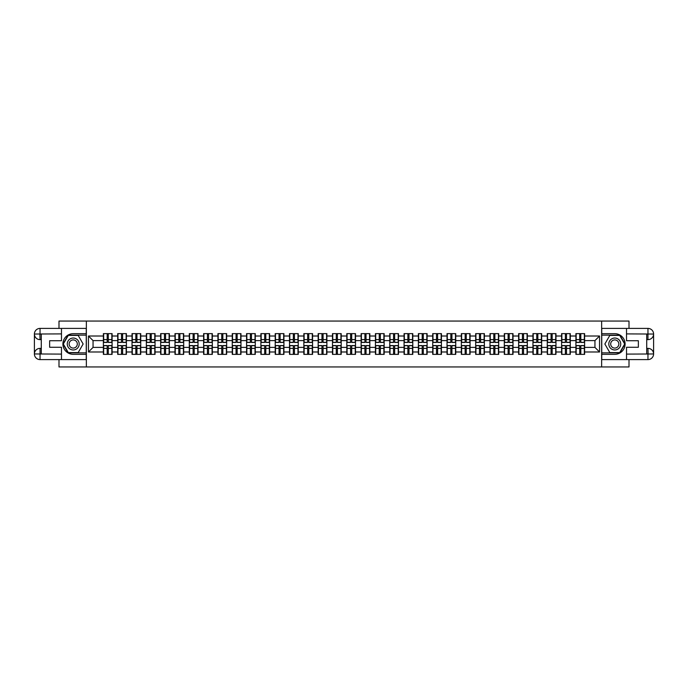 <?xml version="1.0" encoding="UTF-8"?>
<svg xmlns="http://www.w3.org/2000/svg" width="688" height="688" viewBox="0 0 688 688"><rect width="100%" height="100%" fill="white"/><g stroke="black" fill="none" stroke-linecap="round" stroke-linejoin="round"><path stroke-width="1.03" d="M58.996 359.6L58.996 366.945L629.004 366.945L629.004 359.6M629.004 328.4L629.004 321.055L601.647 321.055L601.647 366.945M601.647 321.055L58.996 321.055L58.996 328.4M86.353 366.945L86.353 321.055M594.948 347.397L594.948 340.603L584.619 340.603L584.619 347.397L594.948 347.397L599.54 351.989L599.54 336.011L584.619 336.011L584.619 333.628L575.899 333.628L575.899 340.603L570.3 340.603L570.3 347.397L575.899 347.397L575.899 340.603M599.54 351.989L584.619 351.989L584.619 354.372L575.899 354.372L575.899 351.989L570.3 351.989L570.3 354.372L561.58 354.372L561.58 351.989L555.981 351.989L555.981 354.372L547.261 354.372L547.261 351.989L541.662 351.989L541.662 354.372L532.942 354.372L532.942 351.989L527.343 351.989L527.343 354.372L518.623 354.372L518.623 351.989L513.024 351.989L513.024 354.372L504.304 354.372L504.304 351.989L498.705 351.989L498.705 354.372L489.985 354.372L489.985 351.989L484.386 351.989L484.386 354.372L475.666 354.372L475.666 351.989L470.067 351.989L470.067 354.372L461.347 354.372L461.347 351.989L455.748 351.989L455.748 354.372L447.028 354.372L447.028 351.989L441.429 351.989L441.429 354.372L432.709 354.372L432.709 351.989L427.11 351.989L427.11 354.372L418.39 354.372L418.39 351.989L412.791 351.989L412.791 354.372L404.071 354.372L404.071 351.989L398.472 351.989L398.472 354.372L389.752 354.372L389.752 351.989L384.153 351.989L384.153 354.372L375.433 354.372L375.433 351.989L369.834 351.989L369.834 354.372L361.123 354.372L361.123 351.989L355.515 351.989L355.515 354.372L346.804 354.372L346.804 351.989L341.196 351.989L341.196 354.372L332.485 354.372L332.485 351.989L326.877 351.989L326.877 354.372L318.166 354.372L318.166 351.989L312.567 351.989L312.567 354.372L303.847 354.372L303.847 351.989L298.248 351.989L298.248 354.372L289.528 354.372L289.528 351.989L283.929 351.989L283.929 354.372L275.209 354.372L275.209 351.989L269.61 351.989L269.61 354.372L260.89 354.372L260.89 351.989L255.291 351.989L255.291 354.372L246.571 354.372L246.571 351.989L240.972 351.989L240.972 354.372L232.252 354.372L232.252 351.989L226.653 351.989L226.653 354.372L217.933 354.372L217.933 351.989L212.334 351.989L212.334 354.372L203.614 354.372L203.614 351.989L198.015 351.989L198.015 354.372L189.295 354.372L189.295 351.989L183.696 351.989L183.696 354.372L174.976 354.372L174.976 351.989L169.377 351.989L169.377 354.372L160.657 354.372L160.657 351.989L155.058 351.989L155.058 354.372L146.338 354.372L146.338 351.989L140.739 351.989L140.739 354.372L132.019 354.372L132.019 351.989L126.42 351.989L126.42 354.372L117.7 354.372L117.7 351.989L112.101 351.989L112.101 354.372L103.381 354.372L103.381 351.989L88.46 351.989L88.46 336.011L103.381 336.011L103.381 340.603L93.052 340.603L93.052 347.397L103.381 347.397L103.381 340.603M575.899 336.011L570.3 336.011L570.3 333.628L561.58 333.628L561.58 336.011L555.981 336.011L555.981 333.628L547.261 333.628L547.261 336.011L541.662 336.011L541.662 333.628L532.942 333.628L532.942 336.011L527.343 336.011L527.343 333.628L518.623 333.628L518.623 336.011L513.024 336.011L513.024 333.628L504.304 333.628L504.304 336.011L498.705 336.011L498.705 333.628L489.985 333.628L489.985 336.011L484.386 336.011L484.386 333.628L475.666 333.628L475.666 336.011L470.067 336.011L470.067 333.628L461.347 333.628L461.347 336.011L455.748 336.011L455.748 333.628L447.028 333.628L447.028 336.011L441.429 336.011L441.429 333.628L432.709 333.628L432.709 336.011L427.11 336.011L427.11 333.628L418.39 333.628L418.39 336.011L412.791 336.011L412.791 333.628L404.071 333.628L404.071 336.011L398.472 336.011L398.472 333.628L389.752 333.628L389.752 336.011L384.153 336.011L384.153 333.628L375.433 333.628L375.433 336.011L369.834 336.011L369.834 333.628L361.123 333.628L361.123 336.011L355.515 336.011L355.515 333.628L346.804 333.628L346.804 336.011L341.196 336.011L341.196 333.628L332.485 333.628L332.485 336.011L326.877 336.011L326.877 333.628L318.166 333.628L318.166 336.011L312.567 336.011L312.567 333.628L303.847 333.628L303.847 336.011L298.248 336.011L298.248 333.628L289.528 333.628L289.528 336.011L283.929 336.011L283.929 333.628L275.209 333.628L275.209 336.011L269.61 336.011L269.61 333.628L260.89 333.628L260.89 336.011L255.291 336.011L255.291 333.628L246.571 333.628L246.571 336.011L240.972 336.011L240.972 333.628L232.252 333.628L232.252 336.011L226.653 336.011L226.653 333.628L217.933 333.628L217.933 336.011L212.334 336.011L212.334 333.628L203.614 333.628L203.614 336.011L198.015 336.011L198.015 333.628L189.295 333.628L189.295 336.011L183.696 336.011L183.696 333.628L174.976 333.628L174.976 336.011L169.377 336.011L169.377 333.628L160.657 333.628L160.657 336.011L155.058 336.011L155.058 333.628L146.338 333.628L146.338 336.011L140.739 336.011L140.739 333.628L132.019 333.628L132.019 336.011L126.42 336.011L126.42 333.628L117.7 333.628L117.7 336.011L112.101 336.011L112.101 333.628L103.381 333.628L103.381 336.011M575.899 347.397L575.899 351.989M570.3 347.397L570.3 351.989M570.3 336.011L570.3 340.603M555.981 347.397L561.58 347.397L561.58 340.603L555.981 340.603L555.981 351.989M561.58 347.397L561.58 351.989M561.58 336.011L561.58 340.603M555.981 336.011L555.981 340.603M541.662 347.397L547.261 347.397L547.261 340.603L541.662 340.603L541.662 351.989M547.261 347.397L547.261 351.989M547.261 336.011L547.261 340.603M541.662 336.011L541.662 340.603M527.343 347.397L532.942 347.397L532.942 340.603L527.343 340.603L527.343 351.989M532.942 347.397L532.942 351.989M532.942 336.011L532.942 340.603M527.343 336.011L527.343 340.603M513.024 347.397L518.623 347.397L518.623 340.603L513.024 340.603L513.024 351.989M518.623 347.397L518.623 351.989M518.623 336.011L518.623 340.603M513.024 336.011L513.024 340.603M498.705 347.397L504.304 347.397L504.304 340.603L498.705 340.603L498.705 351.989M504.304 347.397L504.304 351.989M504.304 336.011L504.304 340.603M498.705 336.011L498.705 340.603M484.386 347.397L489.985 347.397L489.985 340.603L484.386 340.603L484.386 351.989M489.985 347.397L489.985 351.989M489.985 336.011L489.985 340.603M484.386 336.011L484.386 340.603M470.067 347.397L475.666 347.397L475.666 340.603L470.067 340.603L470.067 351.989M475.666 347.397L475.666 351.989M475.666 336.011L475.666 340.603M470.067 336.011L470.067 340.603M455.748 347.397L461.347 347.397L461.347 340.603L455.748 340.603L455.748 351.989M461.347 347.397L461.347 351.989M461.347 336.011L461.347 340.603M455.748 336.011L455.748 340.603M441.429 347.397L447.028 347.397L447.028 340.603L441.429 340.603L441.429 351.989M447.028 347.397L447.028 351.989M447.028 336.011L447.028 340.603M441.429 336.011L441.429 340.603M427.11 347.397L432.709 347.397L432.709 340.603L427.11 340.603L427.11 351.989M432.709 347.397L432.709 351.989M432.709 336.011L432.709 340.603M427.11 336.011L427.11 340.603M412.791 347.397L418.39 347.397L418.39 340.603L412.791 340.603L412.791 351.989M418.39 347.397L418.39 351.989M418.39 336.011L418.39 340.603M412.791 336.011L412.791 340.603M398.472 347.397L404.071 347.397L404.071 340.603L398.472 340.603L398.472 351.989M404.071 347.397L404.071 351.989M404.071 336.011L404.071 340.603M398.472 336.011L398.472 340.603M384.153 347.397L389.752 347.397L389.752 340.603L384.153 340.603L384.153 351.989M389.752 347.397L389.752 351.989M389.752 336.011L389.752 340.603M384.153 336.011L384.153 340.603M369.834 347.397L375.433 347.397L375.433 340.603L369.834 340.603L369.834 351.989M375.433 347.397L375.433 351.989M375.433 336.011L375.433 340.603M369.834 336.011L369.834 340.603M355.515 347.397L361.123 347.397L361.123 340.603L355.515 340.603L355.515 351.989M361.123 347.397L361.123 351.989M361.123 336.011L361.123 340.603M355.515 336.011L355.515 340.603M341.196 347.397L346.804 347.397L346.804 340.603L341.196 340.603L341.196 351.989M346.804 347.397L346.804 351.989M346.804 336.011L346.804 340.603M341.196 336.011L341.196 340.603M326.877 347.397L332.485 347.397L332.485 340.603L326.877 340.603L326.877 351.989M332.485 347.397L332.485 351.989M332.485 336.011L332.485 340.603M326.877 336.011L326.877 340.603M312.567 347.397L318.166 347.397L318.166 340.603L312.567 340.603L312.567 351.989M318.166 347.397L318.166 351.989M318.166 336.011L318.166 340.603M312.567 336.011L312.567 340.603M298.248 347.397L303.847 347.397L303.847 340.603L298.248 340.603L298.248 351.989M303.847 347.397L303.847 351.989M303.847 336.011L303.847 340.603M298.248 336.011L298.248 340.603M283.929 347.397L289.528 347.397L289.528 340.603L283.929 340.603L283.929 351.989M289.528 347.397L289.528 351.989M289.528 336.011L289.528 340.603M283.929 336.011L283.929 340.603M269.61 347.397L275.209 347.397L275.209 340.603L269.61 340.603L269.61 351.989M275.209 347.397L275.209 351.989M275.209 336.011L275.209 340.603M269.61 336.011L269.61 340.603M255.291 347.397L260.89 347.397L260.89 340.603L255.291 340.603L255.291 351.989M260.89 347.397L260.89 351.989M260.89 336.011L260.89 340.603M255.291 336.011L255.291 340.603M240.972 347.397L246.571 347.397L246.571 340.603L240.972 340.603L240.972 351.989M246.571 347.397L246.571 351.989M246.571 336.011L246.571 340.603M240.972 336.011L240.972 340.603M226.653 347.397L232.252 347.397L232.252 340.603L226.653 340.603L226.653 351.989M232.252 347.397L232.252 351.989M232.252 336.011L232.252 340.603M226.653 336.011L226.653 340.603M212.334 347.397L217.933 347.397L217.933 340.603L212.334 340.603L212.334 351.989M217.933 347.397L217.933 351.989M217.933 336.011L217.933 340.603M212.334 336.011L212.334 340.603M198.015 347.397L203.614 347.397L203.614 340.603L198.015 340.603L198.015 351.989M203.614 347.397L203.614 351.989M203.614 336.011L203.614 340.603M198.015 336.011L198.015 340.603M183.696 347.397L189.295 347.397L189.295 340.603L183.696 340.603L183.696 351.989M189.295 347.397L189.295 351.989M189.295 336.011L189.295 340.603M183.696 336.011L183.696 340.603M169.377 347.397L174.976 347.397L174.976 340.603L169.377 340.603L169.377 351.989M174.976 347.397L174.976 351.989M174.976 336.011L174.976 340.603M169.377 336.011L169.377 340.603M155.058 347.397L160.657 347.397L160.657 340.603L155.058 340.603L155.058 351.989M160.657 347.397L160.657 351.989M160.657 336.011L160.657 340.603M155.058 336.011L155.058 340.603M140.739 347.397L146.338 347.397L146.338 340.603L140.739 340.603L140.739 351.989M146.338 347.397L146.338 351.989M146.338 336.011L146.338 340.603M140.739 336.011L140.739 340.603M126.42 347.397L132.019 347.397L132.019 340.603L126.42 340.603L126.42 351.989M132.019 347.397L132.019 351.989M132.019 336.011L132.019 340.603M126.42 336.011L126.42 340.603M112.101 347.397L117.7 347.397L117.7 340.603L112.101 340.603L112.101 351.989M117.7 347.397L117.7 351.989M117.7 336.011L117.7 340.603M112.101 336.011L112.101 340.603M103.381 347.397L103.381 351.989M93.052 347.397L88.46 351.989M88.46 336.011L93.052 340.603M584.619 347.397L584.619 351.989M584.619 336.011L584.619 340.603M599.54 336.011L594.948 340.603M111.826 333.628L111.826 342.443L108.291 342.443L108.291 333.628M107.19 333.628L107.19 342.443L103.656 342.443L103.656 333.628M107.19 334.824L108.291 334.824M108.291 338.221L107.19 338.221M103.656 354.372L103.656 345.557L107.19 345.557L107.19 354.372M108.291 354.372L108.291 345.557L111.826 345.557L111.826 354.372M108.291 353.176L107.19 353.176M107.19 349.779L108.291 349.779M70.245 338.831A5.968 5.968 0 0 0 68.06 346.984A5.968 5.968 0 0 0 76.213 349.169A5.968 5.968 0 0 0 78.389 341.016A5.968 5.968 0 0 0 70.245 338.831M71.182 340.465A4.085 4.085 0 0 0 69.686 346.038A4.085 4.085 0 0 0 75.267 347.535A4.085 4.085 0 0 0 76.764 341.962A4.085 4.085 0 0 0 71.182 340.465M83.136 344L78.183 352.583L68.275 352.583L63.313 344L68.275 335.417L78.183 335.417L83.136 344M617.755 338.831A5.968 5.968 0 0 0 609.611 341.016A5.968 5.968 0 0 0 611.787 349.169A5.968 5.968 0 0 0 619.94 346.984A5.968 5.968 0 0 0 617.755 338.831M616.818 340.465A4.085 4.085 0 0 0 611.236 341.962A4.085 4.085 0 0 0 612.733 347.535A4.085 4.085 0 0 0 618.314 346.038A4.085 4.085 0 0 0 616.818 340.465M619.725 352.583L609.817 352.583L604.864 344L609.817 335.417L619.725 335.417L624.687 344L619.725 352.583M41.28 339.64L40.042 339.64A5.642 5.642 0 0 1 34.4 334.041A5.642 5.642 0 0 1 40.042 328.4L86.258 328.4L86.258 333.671L73.229 333.671A10.329 10.329 0 0 0 62.9 344A10.329 10.329 0 0 0 73.229 354.329L86.258 354.329L86.258 359.6L40.042 359.6A5.642 5.642 0 0 1 34.4 353.959A5.642 5.642 0 0 1 40.042 348.36L41.28 348.36M86.258 354.329L86.258 333.671M61.481 328.4L61.481 340.741L49.639 340.741L49.639 347.259L61.481 347.259L61.481 359.6M40.042 339.64A5.642 5.642 0 0 1 34.4 334.041L39.904 333.998L40.042 339.64A5.642 5.642 0 0 1 34.4 334.041L34.4 353.959L61.481 354.096M40.042 354.096L40.042 359.6A5.642 5.642 0 0 1 34.4 353.959A5.642 5.642 0 0 1 40.042 348.36L40.042 353.864L41.28 353.864L41.28 334.136L40.042 334.136M86.258 335.142L68.112 335.142L62.995 344L68.112 352.858L86.258 352.858M646.72 348.36L647.958 348.36A5.642 5.642 0 0 1 653.6 353.959A5.642 5.642 0 0 1 647.958 359.6L601.742 359.6L601.742 354.329L614.771 354.329A10.329 10.329 0 0 0 625.1 344A10.329 10.329 0 0 0 614.771 333.671L601.742 333.671L601.742 328.4L647.958 328.4A5.642 5.642 0 0 1 653.6 334.041A5.642 5.642 0 0 1 647.958 339.64L646.72 339.64M601.742 333.671L601.742 354.329M626.519 359.6L626.519 347.259L638.361 347.259L638.361 340.741L626.519 340.741L626.519 328.4M647.958 348.36A5.642 5.642 0 0 1 653.6 353.959L648.096 354.002L647.958 348.36A5.642 5.642 0 0 1 653.6 353.959L653.6 334.041L626.519 333.904M647.958 333.904L647.958 328.4A5.642 5.642 0 0 1 653.6 334.041A5.642 5.642 0 0 1 647.958 339.64L647.958 334.136L646.72 334.136L646.72 353.864L647.958 353.864M601.742 352.858L619.888 352.858L625.005 344L619.888 335.142L601.742 335.142M126.145 333.628L126.145 342.443L122.61 342.443L122.61 333.628M121.509 333.628L121.509 342.443L117.975 342.443L117.975 333.628M121.509 334.824L122.61 334.824M122.61 338.221L121.509 338.221M140.464 333.628L140.464 342.443L136.929 342.443L136.929 333.628M135.828 333.628L135.828 342.443L132.294 342.443L132.294 333.628M135.828 334.824L136.929 334.824M136.929 338.221L135.828 338.221M154.783 333.628L154.783 342.443L151.248 342.443L151.248 333.628M150.147 333.628L150.147 342.443L146.613 342.443L146.613 333.628M150.147 334.824L151.248 334.824M151.248 338.221L150.147 338.221M169.102 333.628L169.102 342.443L165.567 342.443L165.567 333.628M164.466 333.628L164.466 342.443L160.932 342.443L160.932 333.628M164.466 334.824L165.567 334.824M165.567 338.221L164.466 338.221M183.421 333.628L183.421 342.443L179.886 342.443L179.886 333.628M178.785 333.628L178.785 342.443L175.251 342.443L175.251 333.628M178.785 334.824L179.886 334.824M179.886 338.221L178.785 338.221M117.975 354.372L117.975 345.557L121.509 345.557L121.509 354.372M122.61 354.372L122.61 345.557L126.145 345.557L126.145 354.372M122.61 353.176L121.509 353.176M121.509 349.779L122.61 349.779M132.294 354.372L132.294 345.557L135.828 345.557L135.828 354.372M136.929 354.372L136.929 345.557L140.464 345.557L140.464 354.372M136.929 353.176L135.828 353.176M135.828 349.779L136.929 349.779M146.613 354.372L146.613 345.557L150.147 345.557L150.147 354.372M151.248 354.372L151.248 345.557L154.783 345.557L154.783 354.372M151.248 353.176L150.147 353.176M150.147 349.779L151.248 349.779M160.932 354.372L160.932 345.557L164.466 345.557L164.466 354.372M165.567 354.372L165.567 345.557L169.102 345.557L169.102 354.372M165.567 353.176L164.466 353.176M164.466 349.779L165.567 349.779M175.251 354.372L175.251 345.557L178.785 345.557L178.785 354.372M179.886 354.372L179.886 345.557L183.421 345.557L183.421 354.372M179.886 353.176L178.785 353.176M178.785 349.779L179.886 349.779M197.74 333.628L197.74 342.443L194.205 342.443L194.205 333.628M193.104 333.628L193.104 342.443L189.57 342.443L189.57 333.628M193.104 334.824L194.205 334.824M194.205 338.221L193.104 338.221M189.57 354.372L189.57 345.557L193.104 345.557L193.104 354.372M194.205 354.372L194.205 345.557L197.74 345.557L197.74 354.372M194.205 353.176L193.104 353.176M193.104 349.779L194.205 349.779M212.059 333.628L212.059 342.443L208.524 342.443L208.524 333.628M207.423 333.628L207.423 342.443L203.889 342.443L203.889 333.628M207.423 334.824L208.524 334.824M208.524 338.221L207.423 338.221M203.889 354.372L203.889 345.557L207.423 345.557L207.423 354.372M208.524 354.372L208.524 345.557L212.059 345.557L212.059 354.372M208.524 353.176L207.423 353.176M207.423 349.779L208.524 349.779M226.378 333.628L226.378 342.443L222.843 342.443L222.843 333.628M221.742 333.628L221.742 342.443L218.208 342.443L218.208 333.628M221.742 334.824L222.843 334.824M222.843 338.221L221.742 338.221M218.208 354.372L218.208 345.557L221.742 345.557L221.742 354.372M222.843 354.372L222.843 345.557L226.378 345.557L226.378 354.372M222.843 353.176L221.742 353.176M221.742 349.779L222.843 349.779M240.697 333.628L240.697 342.443L237.162 342.443L237.162 333.628M236.061 333.628L236.061 342.443L232.527 342.443L232.527 333.628M236.061 334.824L237.162 334.824M237.162 338.221L236.061 338.221M232.527 354.372L232.527 345.557L236.061 345.557L236.061 354.372M237.162 354.372L237.162 345.557L240.697 345.557L240.697 354.372M237.162 353.176L236.061 353.176M236.061 349.779L237.162 349.779M255.016 333.628L255.016 342.443L251.481 342.443L251.481 333.628M250.38 333.628L250.38 342.443L246.846 342.443L246.846 333.628M250.38 334.824L251.481 334.824M251.481 338.221L250.38 338.221M246.846 354.372L246.846 345.557L250.38 345.557L250.38 354.372M251.481 354.372L251.481 345.557L255.016 345.557L255.016 354.372M251.481 353.176L250.38 353.176M250.38 349.779L251.481 349.779M269.335 333.628L269.335 342.443L265.8 342.443L265.8 333.628M264.699 333.628L264.699 342.443L261.165 342.443L261.165 333.628M264.699 334.824L265.8 334.824M265.8 338.221L264.699 338.221M261.165 354.372L261.165 345.557L264.699 345.557L264.699 354.372M265.8 354.372L265.8 345.557L269.335 345.557L269.335 354.372M265.8 353.176L264.699 353.176M264.699 349.779L265.8 349.779M283.654 333.628L283.654 342.443L280.119 342.443L280.119 333.628M279.018 333.628L279.018 342.443L275.484 342.443L275.484 333.628M279.018 334.824L280.119 334.824M280.119 338.221L279.018 338.221M275.484 354.372L275.484 345.557L279.018 345.557L279.018 354.372M280.119 354.372L280.119 345.557L283.654 345.557L283.654 354.372M280.119 353.176L279.018 353.176M279.018 349.779L280.119 349.779M297.964 333.628L297.964 342.443L294.438 342.443L294.438 333.628M293.337 333.628L293.337 342.443L289.803 342.443L289.803 333.628M293.337 334.824L294.438 334.824M294.438 338.221L293.337 338.221M289.803 354.372L289.803 345.557L293.337 345.557L293.337 354.372M294.438 354.372L294.438 345.557L297.964 345.557L297.964 354.372M294.438 353.176L293.337 353.176M293.337 349.779L294.438 349.779M312.283 333.628L312.283 342.443L308.757 342.443L308.757 333.628M307.648 333.628L307.648 342.443L304.122 342.443L304.122 333.628M307.648 334.824L308.757 334.824M308.757 338.221L307.648 338.221M304.122 354.372L304.122 345.557L307.648 345.557L307.648 354.372M308.757 354.372L308.757 345.557L312.283 345.557L312.283 354.372M308.757 353.176L307.648 353.176M307.648 349.779L308.757 349.779M326.602 333.628L326.602 342.443L323.076 342.443L323.076 333.628M321.967 333.628L321.967 342.443L318.441 342.443L318.441 333.628M321.967 334.824L323.076 334.824M323.076 338.221L321.967 338.221M318.441 354.372L318.441 345.557L321.967 345.557L321.967 354.372M323.076 354.372L323.076 345.557L326.602 345.557L326.602 354.372M323.076 353.176L321.967 353.176M321.967 349.779L323.076 349.779M340.921 333.628L340.921 342.443L337.395 342.443L337.395 333.628M336.286 333.628L336.286 342.443L332.76 342.443L332.76 333.628M336.286 334.824L337.395 334.824M337.395 338.221L336.286 338.221M332.76 354.372L332.76 345.557L336.286 345.557L336.286 354.372M337.395 354.372L337.395 345.557L340.921 345.557L340.921 354.372M337.395 353.176L336.286 353.176M336.286 349.779L337.395 349.779M355.24 333.628L355.24 342.443L351.714 342.443L351.714 333.628M350.605 333.628L350.605 342.443L347.079 342.443L347.079 333.628M350.605 334.824L351.714 334.824M351.714 338.221L350.605 338.221M347.079 354.372L347.079 345.557L350.605 345.557L350.605 354.372M351.714 354.372L351.714 345.557L355.24 345.557L355.24 354.372M351.714 353.176L350.605 353.176M350.605 349.779L351.714 349.779M369.559 333.628L369.559 342.443L366.033 342.443L366.033 333.628M364.924 333.628L364.924 342.443L361.398 342.443L361.398 333.628M364.924 334.824L366.033 334.824M366.033 338.221L364.924 338.221M361.398 354.372L361.398 345.557L364.924 345.557L364.924 354.372M366.033 354.372L366.033 345.557L369.559 345.557L369.559 354.372M366.033 353.176L364.924 353.176M364.924 349.779L366.033 349.779M383.878 333.628L383.878 342.443L380.352 342.443L380.352 333.628M379.243 333.628L379.243 342.443L375.717 342.443L375.717 333.628M379.243 334.824L380.352 334.824M380.352 338.221L379.243 338.221M375.717 354.372L375.717 345.557L379.243 345.557L379.243 354.372M380.352 354.372L380.352 345.557L383.878 345.557L383.878 354.372M380.352 353.176L379.243 353.176M379.243 349.779L380.352 349.779M398.197 333.628L398.197 342.443L394.663 342.443L394.663 333.628M393.562 333.628L393.562 342.443L390.036 342.443L390.036 333.628M393.562 334.824L394.663 334.824M394.663 338.221L393.562 338.221M390.036 354.372L390.036 345.557L393.562 345.557L393.562 354.372M394.663 354.372L394.663 345.557L398.197 345.557L398.197 354.372M394.663 353.176L393.562 353.176M393.562 349.779L394.663 349.779M412.516 333.628L412.516 342.443L408.982 342.443L408.982 333.628M407.881 333.628L407.881 342.443L404.346 342.443L404.346 333.628M407.881 334.824L408.982 334.824M408.982 338.221L407.881 338.221M404.346 354.372L404.346 345.557L407.881 345.557L407.881 354.372M408.982 354.372L408.982 345.557L412.516 345.557L412.516 354.372M408.982 353.176L407.881 353.176M407.881 349.779L408.982 349.779M426.835 333.628L426.835 342.443L423.301 342.443L423.301 333.628M422.2 333.628L422.2 342.443L418.665 342.443L418.665 333.628M422.2 334.824L423.301 334.824M423.301 338.221L422.2 338.221M418.665 354.372L418.665 345.557L422.2 345.557L422.2 354.372M423.301 354.372L423.301 345.557L426.835 345.557L426.835 354.372M423.301 353.176L422.2 353.176M422.2 349.779L423.301 349.779M441.154 333.628L441.154 342.443L437.62 342.443L437.62 333.628M436.519 333.628L436.519 342.443L432.984 342.443L432.984 333.628M436.519 334.824L437.62 334.824M437.62 338.221L436.519 338.221M432.984 354.372L432.984 345.557L436.519 345.557L436.519 354.372M437.62 354.372L437.62 345.557L441.154 345.557L441.154 354.372M437.62 353.176L436.519 353.176M436.519 349.779L437.62 349.779M455.473 333.628L455.473 342.443L451.939 342.443L451.939 333.628M450.838 333.628L450.838 342.443L447.303 342.443L447.303 333.628M450.838 334.824L451.939 334.824M451.939 338.221L450.838 338.221M447.303 354.372L447.303 345.557L450.838 345.557L450.838 354.372M451.939 354.372L451.939 345.557L455.473 345.557L455.473 354.372M451.939 353.176L450.838 353.176M450.838 349.779L451.939 349.779M469.792 333.628L469.792 342.443L466.258 342.443L466.258 333.628M465.157 333.628L465.157 342.443L461.622 342.443L461.622 333.628M465.157 334.824L466.258 334.824M466.258 338.221L465.157 338.221M461.622 354.372L461.622 345.557L465.157 345.557L465.157 354.372M466.258 354.372L466.258 345.557L469.792 345.557L469.792 354.372M466.258 353.176L465.157 353.176M465.157 349.779L466.258 349.779M484.111 333.628L484.111 342.443L480.577 342.443L480.577 333.628M479.476 333.628L479.476 342.443L475.941 342.443L475.941 333.628M479.476 334.824L480.577 334.824M480.577 338.221L479.476 338.221M475.941 354.372L475.941 345.557L479.476 345.557L479.476 354.372M480.577 354.372L480.577 345.557L484.111 345.557L484.111 354.372M480.577 353.176L479.476 353.176M479.476 349.779L480.577 349.779M498.43 333.628L498.43 342.443L494.896 342.443L494.896 333.628M493.795 333.628L493.795 342.443L490.26 342.443L490.26 333.628M493.795 334.824L494.896 334.824M494.896 338.221L493.795 338.221M490.26 354.372L490.26 345.557L493.795 345.557L493.795 354.372M494.896 354.372L494.896 345.557L498.43 345.557L498.43 354.372M494.896 353.176L493.795 353.176M493.795 349.779L494.896 349.779M512.749 333.628L512.749 342.443L509.215 342.443L509.215 333.628M508.114 333.628L508.114 342.443L504.579 342.443L504.579 333.628M508.114 334.824L509.215 334.824M509.215 338.221L508.114 338.221M504.579 354.372L504.579 345.557L508.114 345.557L508.114 354.372M509.215 354.372L509.215 345.557L512.749 345.557L512.749 354.372M509.215 353.176L508.114 353.176M508.114 349.779L509.215 349.779M527.068 333.628L527.068 342.443L523.534 342.443L523.534 333.628M522.433 333.628L522.433 342.443L518.898 342.443L518.898 333.628M522.433 334.824L523.534 334.824M523.534 338.221L522.433 338.221M518.898 354.372L518.898 345.557L522.433 345.557L522.433 354.372M523.534 354.372L523.534 345.557L527.068 345.557L527.068 354.372M523.534 353.176L522.433 353.176M522.433 349.779L523.534 349.779M541.387 333.628L541.387 342.443L537.853 342.443L537.853 333.628M536.752 333.628L536.752 342.443L533.217 342.443L533.217 333.628M536.752 334.824L537.853 334.824M537.853 338.221L536.752 338.221M533.217 354.372L533.217 345.557L536.752 345.557L536.752 354.372M537.853 354.372L537.853 345.557L541.387 345.557L541.387 354.372M537.853 353.176L536.752 353.176M536.752 349.779L537.853 349.779M555.706 333.628L555.706 342.443L552.172 342.443L552.172 333.628M551.071 333.628L551.071 342.443L547.536 342.443L547.536 333.628M551.071 334.824L552.172 334.824M552.172 338.221L551.071 338.221M547.536 354.372L547.536 345.557L551.071 345.557L551.071 354.372M552.172 354.372L552.172 345.557L555.706 345.557L555.706 354.372M552.172 353.176L551.071 353.176M551.071 349.779L552.172 349.779M570.025 333.628L570.025 342.443L566.491 342.443L566.491 333.628M565.39 333.628L565.39 342.443L561.855 342.443L561.855 333.628M565.39 334.824L566.491 334.824M566.491 338.221L565.39 338.221M561.855 354.372L561.855 345.557L565.39 345.557L565.39 354.372M566.491 354.372L566.491 345.557L570.025 345.557L570.025 354.372M566.491 353.176L565.39 353.176M565.39 349.779L566.491 349.779M584.344 333.628L584.344 342.443L580.81 342.443L580.81 333.628M579.709 333.628L579.709 342.443L576.174 342.443L576.174 333.628M579.709 334.824L580.81 334.824M580.81 338.221L579.709 338.221M576.174 354.372L576.174 345.557L579.709 345.557L579.709 354.372M580.81 354.372L580.81 345.557L584.344 345.557L584.344 354.372M580.81 353.176L579.709 353.176M579.709 349.779L580.81 349.779M107.19 339.605L103.656 339.605M107.19 342.323L103.656 342.323M111.826 339.605L108.291 339.605M111.826 342.323L108.291 342.323M108.291 348.395L111.826 348.395M108.291 345.677L111.826 345.677M103.656 348.395L107.19 348.395M103.656 345.677L107.19 345.677M61.481 333.904L39.913 333.998M34.4 353.959A5.642 5.642 0 0 1 40.042 348.36M34.4 334.041A5.642 5.642 0 0 1 40.042 328.4L40.042 333.904M626.519 354.096L648.087 354.002M653.6 334.041A5.642 5.642 0 0 1 647.958 339.64M653.6 353.959A5.642 5.642 0 0 1 647.958 359.6L647.958 354.096M121.509 339.605L117.975 339.605M121.509 342.323L117.975 342.323M126.145 339.605L122.61 339.605M126.145 342.323L122.61 342.323M135.828 339.605L132.294 339.605M135.828 342.323L132.294 342.323M140.464 339.605L136.929 339.605M140.464 342.323L136.929 342.323M150.147 339.605L146.613 339.605M150.147 342.323L146.613 342.323M154.783 339.605L151.248 339.605M154.783 342.323L151.248 342.323M164.466 339.605L160.932 339.605M164.466 342.323L160.932 342.323M169.102 339.605L165.567 339.605M169.102 342.323L165.567 342.323M178.785 339.605L175.251 339.605M178.785 342.323L175.251 342.323M183.421 339.605L179.886 339.605M183.421 342.323L179.886 342.323M122.61 348.395L126.145 348.395M122.61 345.677L126.145 345.677M117.975 348.395L121.509 348.395M117.975 345.677L121.509 345.677M136.929 348.395L140.464 348.395M136.929 345.677L140.464 345.677M132.294 348.395L135.828 348.395M132.294 345.677L135.828 345.677M151.248 348.395L154.783 348.395M151.248 345.677L154.783 345.677M146.613 348.395L150.147 348.395M146.613 345.677L150.147 345.677M165.567 348.395L169.102 348.395M165.567 345.677L169.102 345.677M160.932 348.395L164.466 348.395M160.932 345.677L164.466 345.677M179.886 348.395L183.421 348.395M179.886 345.677L183.421 345.677M175.251 348.395L178.785 348.395M175.251 345.677L178.785 345.677M193.104 339.605L189.57 339.605M193.104 342.323L189.57 342.323M197.74 339.605L194.205 339.605M197.74 342.323L194.205 342.323M194.205 348.395L197.74 348.395M194.205 345.677L197.74 345.677M189.57 348.395L193.104 348.395M189.57 345.677L193.104 345.677M207.423 339.605L203.889 339.605M207.423 342.323L203.889 342.323M212.059 339.605L208.524 339.605M212.059 342.323L208.524 342.323M208.524 348.395L212.059 348.395M208.524 345.677L212.059 345.677M203.889 348.395L207.423 348.395M203.889 345.677L207.423 345.677M221.742 339.605L218.208 339.605M221.742 342.323L218.208 342.323M226.378 339.605L222.843 339.605M226.378 342.323L222.843 342.323M222.843 348.395L226.378 348.395M222.843 345.677L226.378 345.677M218.208 348.395L221.742 348.395M218.208 345.677L221.742 345.677M236.061 339.605L232.527 339.605M236.061 342.323L232.527 342.323M240.697 339.605L237.162 339.605M240.697 342.323L237.162 342.323M237.162 348.395L240.697 348.395M237.162 345.677L240.697 345.677M232.527 348.395L236.061 348.395M232.527 345.677L236.061 345.677M250.38 339.605L246.846 339.605M250.38 342.323L246.846 342.323M255.016 339.605L251.481 339.605M255.016 342.323L251.481 342.323M251.481 348.395L255.016 348.395M251.481 345.677L255.016 345.677M246.846 348.395L250.38 348.395M246.846 345.677L250.38 345.677M264.699 339.605L261.165 339.605M264.699 342.323L261.165 342.323M269.335 339.605L265.8 339.605M269.335 342.323L265.8 342.323M265.8 348.395L269.335 348.395M265.8 345.677L269.335 345.677M261.165 348.395L264.699 348.395M261.165 345.677L264.699 345.677M279.018 339.605L275.484 339.605M279.018 342.323L275.484 342.323M283.654 339.605L280.119 339.605M283.654 342.323L280.119 342.323M280.119 348.395L283.654 348.395M280.119 345.677L283.654 345.677M275.484 348.395L279.018 348.395M275.484 345.677L279.018 345.677M293.337 339.605L289.803 339.605M293.337 342.323L289.803 342.323M297.964 339.605L294.438 339.605M297.964 342.323L294.438 342.323M294.438 348.395L297.964 348.395M294.438 345.677L297.964 345.677M289.803 348.395L293.337 348.395M289.803 345.677L293.337 345.677M307.648 339.605L304.122 339.605M307.648 342.323L304.122 342.323M312.283 339.605L308.757 339.605M312.283 342.323L308.757 342.323M308.757 348.395L312.283 348.395M308.757 345.677L312.283 345.677M304.122 348.395L307.648 348.395M304.122 345.677L307.648 345.677M321.967 339.605L318.441 339.605M321.967 342.323L318.441 342.323M326.602 339.605L323.076 339.605M326.602 342.323L323.076 342.323M323.076 348.395L326.602 348.395M323.076 345.677L326.602 345.677M318.441 348.395L321.967 348.395M318.441 345.677L321.967 345.677M336.286 339.605L332.76 339.605M336.286 342.323L332.76 342.323M340.921 339.605L337.395 339.605M340.921 342.323L337.395 342.323M337.395 348.395L340.921 348.395M337.395 345.677L340.921 345.677M332.76 348.395L336.286 348.395M332.76 345.677L336.286 345.677M350.605 339.605L347.079 339.605M350.605 342.323L347.079 342.323M355.24 339.605L351.714 339.605M355.24 342.323L351.714 342.323M351.714 348.395L355.24 348.395M351.714 345.677L355.24 345.677M347.079 348.395L350.605 348.395M347.079 345.677L350.605 345.677M364.924 339.605L361.398 339.605M364.924 342.323L361.398 342.323M369.559 339.605L366.033 339.605M369.559 342.323L366.033 342.323M366.033 348.395L369.559 348.395M366.033 345.677L369.559 345.677M361.398 348.395L364.924 348.395M361.398 345.677L364.924 345.677M379.243 339.605L375.717 339.605M379.243 342.323L375.717 342.323M383.878 339.605L380.352 339.605M383.878 342.323L380.352 342.323M380.352 348.395L383.878 348.395M380.352 345.677L383.878 345.677M375.717 348.395L379.243 348.395M375.717 345.677L379.243 345.677M393.562 339.605L390.036 339.605M393.562 342.323L390.036 342.323M398.197 339.605L394.663 339.605M398.197 342.323L394.663 342.323M394.663 348.395L398.197 348.395M394.663 345.677L398.197 345.677M390.036 348.395L393.562 348.395M390.036 345.677L393.562 345.677M407.881 339.605L404.346 339.605M407.881 342.323L404.346 342.323M412.516 339.605L408.982 339.605M412.516 342.323L408.982 342.323M408.982 348.395L412.516 348.395M408.982 345.677L412.516 345.677M404.346 348.395L407.881 348.395M404.346 345.677L407.881 345.677M422.2 339.605L418.665 339.605M422.2 342.323L418.665 342.323M426.835 339.605L423.301 339.605M426.835 342.323L423.301 342.323M423.301 348.395L426.835 348.395M423.301 345.677L426.835 345.677M418.665 348.395L422.2 348.395M418.665 345.677L422.2 345.677M436.519 339.605L432.984 339.605M436.519 342.323L432.984 342.323M441.154 339.605L437.62 339.605M441.154 342.323L437.62 342.323M437.62 348.395L441.154 348.395M437.62 345.677L441.154 345.677M432.984 348.395L436.519 348.395M432.984 345.677L436.519 345.677M450.838 339.605L447.303 339.605M450.838 342.323L447.303 342.323M455.473 339.605L451.939 339.605M455.473 342.323L451.939 342.323M451.939 348.395L455.473 348.395M451.939 345.677L455.473 345.677M447.303 348.395L450.838 348.395M447.303 345.677L450.838 345.677M465.157 339.605L461.622 339.605M465.157 342.323L461.622 342.323M469.792 339.605L466.258 339.605M469.792 342.323L466.258 342.323M466.258 348.395L469.792 348.395M466.258 345.677L469.792 345.677M461.622 348.395L465.157 348.395M461.622 345.677L465.157 345.677M479.476 339.605L475.941 339.605M479.476 342.323L475.941 342.323M484.111 339.605L480.577 339.605M484.111 342.323L480.577 342.323M480.577 348.395L484.111 348.395M480.577 345.677L484.111 345.677M475.941 348.395L479.476 348.395M475.941 345.677L479.476 345.677M493.795 339.605L490.26 339.605M493.795 342.323L490.26 342.323M498.43 339.605L494.896 339.605M498.43 342.323L494.896 342.323M494.896 348.395L498.43 348.395M494.896 345.677L498.43 345.677M490.26 348.395L493.795 348.395M490.26 345.677L493.795 345.677M508.114 339.605L504.579 339.605M508.114 342.323L504.579 342.323M512.749 339.605L509.215 339.605M512.749 342.323L509.215 342.323M509.215 348.395L512.749 348.395M509.215 345.677L512.749 345.677M504.579 348.395L508.114 348.395M504.579 345.677L508.114 345.677M522.433 339.605L518.898 339.605M522.433 342.323L518.898 342.323M527.068 339.605L523.534 339.605M527.068 342.323L523.534 342.323M523.534 348.395L527.068 348.395M523.534 345.677L527.068 345.677M518.898 348.395L522.433 348.395M518.898 345.677L522.433 345.677M536.752 339.605L533.217 339.605M536.752 342.323L533.217 342.323M541.387 339.605L537.853 339.605M541.387 342.323L537.853 342.323M537.853 348.395L541.387 348.395M537.853 345.677L541.387 345.677M533.217 348.395L536.752 348.395M533.217 345.677L536.752 345.677M551.071 339.605L547.536 339.605M551.071 342.323L547.536 342.323M555.706 339.605L552.172 339.605M555.706 342.323L552.172 342.323M552.172 348.395L555.706 348.395M552.172 345.677L555.706 345.677M547.536 348.395L551.071 348.395M547.536 345.677L551.071 345.677M565.39 339.605L561.855 339.605M565.39 342.323L561.855 342.323M570.025 339.605L566.491 339.605M570.025 342.323L566.491 342.323M566.491 348.395L570.025 348.395M566.491 345.677L570.025 345.677M561.855 348.395L565.39 348.395M561.855 345.677L565.39 345.677M579.709 339.605L576.174 339.605M579.709 342.323L576.174 342.323M584.344 339.605L580.81 339.605M584.344 342.323L580.81 342.323M580.81 348.395L584.344 348.395M580.81 345.677L584.344 345.677M576.174 348.395L579.709 348.395M576.174 345.677L579.709 345.677"/></g></svg>

